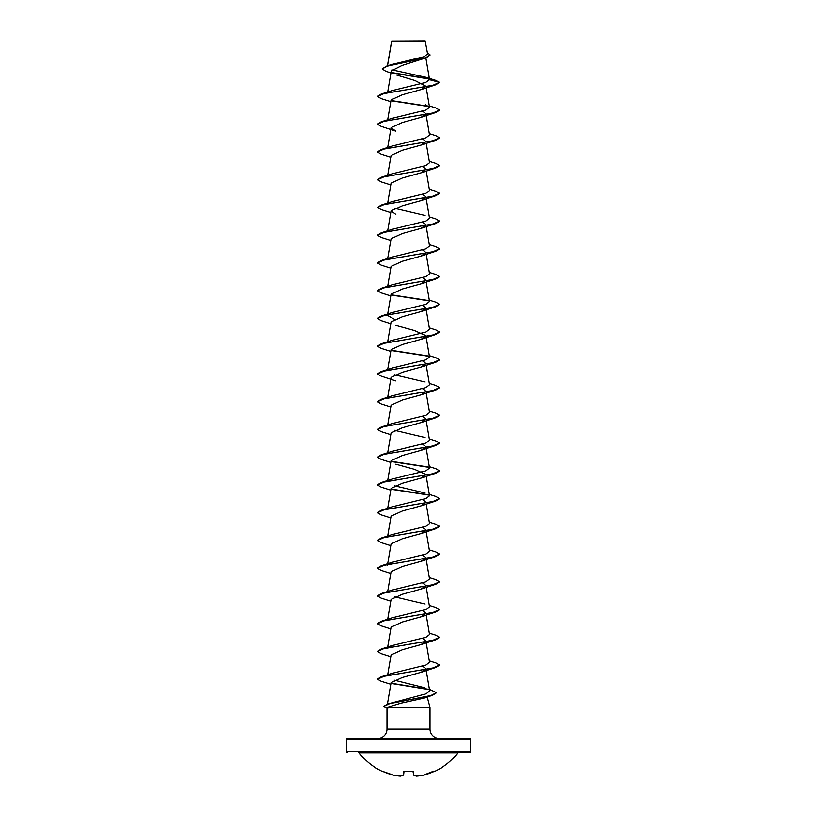 <?xml version="1.0" encoding="UTF-8"?>
<svg xmlns="http://www.w3.org/2000/svg" width="817" height="817" viewBox="0 0 817 817"><rect width="100%" height="100%" fill="white"/><g stroke="black" fill="none" stroke-linecap="round" stroke-linejoin="round"><path stroke-width="1.23" d="M413.402 775.047L413.77 775.17A61.786 23.55 84.6 0 0 416.66 776.14A61.786 56.863 77.1 0 0 423.42 775.17L423.42 775.17A62.01 61.775 0 0 0 433.807 771.605L434.297 771.411M412.963 771.228L404.037 771.228M434.705 771.422A62.01 62.01 0 0 0 457.837 752.784L359.163 752.784A62.01 62.01 0 0 0 382.295 771.422L383.193 771.616A62.01 61.775 0 0 0 393.58 775.17L393.61 775.18A61.786 56.863 -77.1 0 0 400.34 776.14A61.786 23.55 -84.6 0 0 403.23 775.17L403.537 771.605L404.476 771.299A61.949 57.231 0 0 0 412.524 771.299L413.463 771.605L413.77 775.17L412.973 771.381M457.837 752.784A0.929 0.929 0 0 1 458.572 752.416L358.428 752.416A0.929 0.929 0 0 1 359.163 752.784M390.689 752.416L469.581 752.416A0.929 0.929 0 0 0 470.51 751.487L470.51 739.395L346.49 739.395L346.49 751.487L470.51 751.487M347.419 752.416A0.929 0.929 0 0 1 346.49 751.487M382.193 68.853L386.533 66.136L391.455 64.563L424.074 56.7L427.608 53.953L425.177 40.85L391.67 41.013M425.412 41.085L391.69 41.116L387.493 65.84M470.51 739.395A0.929 0.929 0 0 0 469.581 738.466L347.419 738.466A0.929 0.929 0 0 0 346.49 739.395M439.332 738.466A9.304 9.304 0 0 1 430.028 729.162L386.972 729.162A9.304 9.304 0 0 1 377.668 738.466L439.332 738.466L377.668 738.466M426.607 696.564L423.308 698.3L401.004 703.192L386.972 707.461L430.028 707.461L430.028 729.162M427.22 696.993L430.028 707.461M386.972 707.461L386.972 729.162M390.935 72.979L385.859 71.293L382.182 68.965L387.166 66.177L426.137 57.813L402.046 65.452L391.292 70.926L387.677 92.035M396.521 75.001L414.995 80.526L425.943 86.224L421.174 89.564L402.413 94.731L391.077 99.909L387.677 119.782M422.532 111.163L425.923 113.777L421.174 117.321L402.403 122.489L391.077 127.656L395.826 131.19L381.12 126.369L377.495 124.215L384.072 121.284L435.88 112.501L439.495 110.224M422.532 138.921L425.923 141.535L421.174 145.069L402.403 150.236L391.077 155.404L387.677 175.287M422.532 166.668L425.923 169.282L421.174 172.816L402.413 177.983L391.077 183.161L387.677 203.035M422.532 194.415L425.923 197.03L421.174 200.563L402.413 205.731L391.077 210.909L395.826 214.442M422.532 222.163L425.923 224.777L421.174 228.321L402.403 233.488L391.077 238.656L387.677 258.529M422.532 249.91L425.923 252.535L421.174 256.068L402.403 261.236L391.077 266.403L387.677 286.287M422.532 277.668L425.923 280.282L421.174 283.816L402.403 288.983L391.077 294.151L387.677 314.034M422.532 305.415L425.923 308.029L421.174 311.563L402.403 316.73L391.077 321.908L387.677 341.782M395.826 325.442L414.587 330.609L425.923 335.777L421.174 339.31L402.403 344.488L391.077 349.656L387.677 369.529M422.532 360.91L425.923 363.524L421.174 367.068L402.403 372.235L391.077 377.403L387.677 397.276M422.532 388.667L425.923 391.282L421.174 394.815L402.413 399.983L391.077 405.15L387.677 425.034M422.532 416.415L425.923 419.029L421.174 422.563L402.413 427.73L391.077 432.908L387.677 452.781M422.532 444.162L425.923 446.776L421.174 450.31L402.403 455.488L391.077 460.655L387.677 480.529M395.826 464.189L414.597 469.356L425.923 474.524L421.174 478.068L402.403 483.235L391.077 488.403L387.677 508.276M422.532 499.657L425.923 502.281L421.174 505.815L402.413 510.982L391.077 516.15L387.677 536.034M422.532 527.414L425.923 530.029L421.174 533.562L402.403 538.73L391.077 543.897L387.677 563.781M422.532 555.162L425.923 557.776L421.174 561.31L402.403 566.487L391.077 571.655L387.677 591.528M422.532 582.909L425.923 585.523L421.174 589.057L402.413 594.225L391.077 599.402L387.677 619.276M422.532 610.656L425.923 613.271L421.174 616.815L402.413 621.982L391.077 627.15L387.677 647.023M422.532 638.404L425.923 641.028L421.174 644.562L402.403 649.729L391.077 654.897L387.677 674.781M422.532 666.161L425.923 668.776L421.174 672.309L402.413 677.477L391.077 682.644L387.401 704.111M429.446 689.334L436.503 692.693L430.978 695.533L387.544 704.06L426.178 693.807L429.701 690.865L426.229 670.543M424.84 687.791L394.182 680.153M388.075 675.21L391.905 673.382L425.984 665.058L429.558 662.281L426.229 642.795M387.442 648.402L391.894 645.634L425.974 637.311L429.558 634.533L426.229 615.048M429.323 605.407L435.88 607.439L439.505 609.605L432.928 612.536L381.12 621.318L391.894 617.887L425.984 609.553L429.558 606.786L426.229 587.29M425.095 604.008L394.468 596.788M429.323 577.65L435.88 579.692L439.505 581.847L432.928 584.778L381.12 593.571L391.905 590.129L425.974 581.806L429.558 579.028L425.923 557.776M387.442 565.16L391.905 562.382L425.984 554.059L429.558 551.281L426.229 531.796M429.323 522.155L435.88 524.197L439.505 526.352L432.939 529.283L381.12 538.066L391.905 534.635L425.984 526.311L429.558 523.534L426.229 504.048M429.323 494.408L435.88 496.45L439.505 498.605L432.928 501.536L381.12 510.319L391.894 506.887L425.984 498.554L429.558 495.786L426.229 476.301M425.095 493.008L394.468 485.788M429.323 466.65L435.88 468.692L439.505 470.858L432.928 473.778L381.12 482.571L391.905 479.13L425.984 470.806L429.558 468.039L426.229 448.543M429.323 438.903L435.88 440.945L439.505 443.1L432.928 446.031L381.12 454.824L391.894 451.382L425.974 443.059L429.558 440.281L426.229 420.796M425.095 437.514L394.468 430.283M429.323 411.155L435.88 413.198L439.505 415.353L432.928 418.284L381.12 427.066L391.905 423.635L425.984 415.312L429.558 412.534L426.229 393.048M429.323 383.408L435.88 385.45L439.505 387.605L432.928 390.536L381.12 399.319L391.905 395.888L425.974 387.564L429.558 384.787L426.229 365.301M425.106 382.009L394.468 374.789M429.323 355.661L435.88 357.693L439.505 359.858L432.939 362.779L381.12 371.572L391.905 368.14L425.974 359.807L429.558 357.039L426.229 337.544M429.323 327.903L435.88 329.945L439.505 332.1L432.928 335.031L381.12 343.824L391.905 340.383L425.974 332.059L429.558 329.282L425.923 308.029M394.468 319.284L387.442 315.413M429.323 300.156L435.88 302.198L439.505 304.353L432.928 307.284L381.12 316.077L391.905 312.635L425.984 304.312L429.558 301.534L426.229 282.049M429.323 272.408L435.88 274.451L439.505 276.606L432.928 279.537L381.12 288.319L391.894 284.888L425.974 276.565L429.558 273.787L426.229 254.301M429.323 244.661L435.88 246.693L439.505 248.858L432.928 251.789L381.12 260.572L391.905 257.141L425.984 248.807L429.558 246.04L426.229 226.554M429.323 216.903L435.88 218.946L439.505 221.111L432.928 224.032L381.12 232.825L391.905 229.393L425.974 221.06L429.558 218.292L426.229 198.797M425.106 215.514L394.468 208.294M429.323 189.156L435.88 191.198L439.505 193.353L432.939 196.284L381.12 205.077L391.905 201.636L425.984 193.312L429.558 190.535L426.229 171.049M429.323 161.409L435.88 163.451L439.505 165.606L432.928 168.537L381.12 177.32L391.894 173.888L425.974 165.565L429.558 162.787L426.229 143.302M429.323 133.661L435.88 135.704L439.505 137.859L432.928 140.79L381.12 149.572L391.894 146.141L425.984 137.818L429.558 135.04L426.229 115.554M429.323 105.914L435.88 107.946L439.505 110.111L432.928 113.042L381.12 121.825L391.894 118.394L425.974 110.06L429.558 107.293L425.106 104.515M421.174 89.564L435.88 84.754L439.505 82.364L432.928 85.285L381.12 94.078L391.905 90.646L425.657 82.435L429.579 79.698L425.728 77.237L391.905 69.843M429.323 79.065L392.415 72.917M426.137 57.813L430.089 55.035M429.579 79.698L439.505 82.364L435.675 80.332L425.728 77.237M429.037 78.779L392.048 72.611M386.533 66.136L425.728 57.721L430.099 54.913L427.393 52.666M435.88 84.754L384.072 93.536L377.495 96.467L381.12 98.622L390.771 101.676M391.282 100.797L429.221 106.639M439.495 137.971L435.88 140.248L384.072 149.031L377.495 151.962L381.12 154.127L390.771 157.181M439.495 165.718L435.88 167.996L384.072 176.789L377.495 179.709L381.12 181.874L390.771 184.928M439.495 193.476L435.88 195.743L384.061 204.536L377.495 207.467L381.12 209.622L390.771 212.675M439.495 221.223L435.88 223.501L384.072 232.283L377.495 235.214L381.12 237.369L390.771 240.423M439.495 248.971L435.88 251.248L384.072 260.031L377.495 262.962L381.12 265.117L390.771 268.17M439.495 276.718L435.88 278.995L384.072 287.778L377.495 290.709L381.12 292.874L390.771 295.928M391.282 295.049L429.211 300.881M439.505 304.353L435.88 306.743L384.072 315.536L377.495 318.456L381.12 320.621L390.771 323.675M439.505 332.1L435.88 334.49L384.072 343.283L377.495 346.214L381.12 348.369L390.771 351.422M391.282 350.544L429.221 356.386M439.495 359.97L435.88 362.248L384.061 371.03L377.495 373.961L381.12 376.116L395.826 380.936M439.495 387.718L435.88 389.995L384.072 398.778L377.495 401.709L381.12 403.864L390.771 406.927M439.495 415.465L435.88 417.742L384.072 426.535L377.495 429.456L381.12 431.621L390.771 434.675M439.495 443.222L435.88 445.49L384.072 454.283L377.495 457.214L381.12 459.368L390.771 462.422M391.282 461.544L429.221 467.375M439.495 470.97L435.88 473.247L384.072 482.03L377.495 484.961L381.12 487.116L390.771 490.169M391.282 489.301L429.221 495.133M439.495 498.717L435.88 500.995L384.072 509.777L377.495 512.708L381.12 514.863L390.771 517.917M439.495 526.465L435.88 528.742L384.061 537.525L377.495 540.456L381.12 542.621L390.771 545.674M429.323 549.902L435.88 551.945L439.505 554.1L435.88 556.489L384.072 565.282L377.495 568.213L381.12 570.368L390.771 573.422M439.505 581.847L435.88 584.237L384.072 593.03L377.495 595.961L381.12 598.115L390.771 601.169M439.495 609.717L435.88 611.994L384.072 620.777L377.495 623.708L381.12 625.863L390.771 628.916M439.495 637.464L435.88 639.742L384.072 648.524L377.495 651.455L381.12 653.62L390.771 656.664M439.495 665.212L435.88 667.489L384.072 676.282L377.495 679.203L381.11 681.266L390.792 684.299M391.231 683.451L428.69 689.579M436.492 692.806L432.438 695.349L389.617 703.682L383.571 706.47L387.789 708.022M381.12 94.078L377.505 96.345M391.149 100.552L428.925 106.343M381.12 121.825L377.505 124.102M381.12 149.572L377.505 151.85M381.12 177.32L377.495 179.709M381.12 205.077L377.495 207.467M381.12 232.825L377.505 235.102M381.12 260.572L377.505 262.849M381.12 288.319L377.505 290.597M391.149 294.794L428.915 300.595M381.12 316.077L377.505 318.344M381.12 343.824L377.505 346.091M391.149 350.299L428.925 356.089M381.12 371.572L377.505 373.849M381.12 399.319L377.505 401.596M381.12 427.066L377.495 429.456M381.12 454.824L377.495 457.214M391.149 461.288L428.925 467.089M381.12 482.571L377.505 484.838M391.149 489.046L428.925 494.836M381.12 510.319L377.505 512.596M381.12 538.066L377.505 540.343M439.505 554.1L432.939 557.031L381.12 565.824L377.505 568.091M381.12 593.571L377.495 595.961M381.12 621.318L377.505 623.596M429.323 633.155L435.88 635.197L439.505 637.352L432.928 640.283L381.12 649.066L377.495 651.455M429.323 660.902L435.88 662.944L439.505 665.099L432.928 668.03L381.12 676.813L377.505 679.09M391.118 683.206L428.149 689.231M387.544 704.06L383.571 706.47M469.581 752.416L426.311 752.416M404.027 771.381L403.598 775.047L400.626 776.089M416.374 776.089L423.42 775.18L434.031 771.054L423.42 775.18L416.66 776.14M413.269 774.761L416.517 776.14L413.525 775.139M391.649 41.044L387.401 65.871M425.861 57.905L429.568 79.555M426.229 87.797L429.558 107.293M391.077 127.656L387.677 147.53M391.077 210.909L387.677 230.782M423.308 698.3L432.438 695.349M421.174 117.321L435.88 112.501M421.174 145.069L435.88 140.248M421.174 172.816L435.88 167.996M421.174 200.563L435.88 195.743M421.174 228.321L435.88 223.501M421.174 256.068L435.88 251.248M421.174 283.816L435.88 278.995M421.174 311.563L435.88 306.743M421.174 339.31L435.88 334.49M421.174 367.068L435.88 362.248M421.174 394.815L435.88 389.995M421.174 422.563L435.88 417.742M421.174 450.31L435.88 445.49M421.174 478.068L435.88 473.247M421.174 505.815L435.88 500.995M421.174 533.562L435.88 528.742M421.174 561.31L435.88 556.489M421.174 589.057L435.88 584.237M421.174 616.815L435.88 611.994M421.174 644.562L435.88 639.742M421.174 672.309L435.88 667.489M391.905 673.382L381.12 676.813M391.894 645.634L381.12 649.066M391.905 562.382L381.12 565.824M400.361 776.15L393.59 775.18L382.479 771.33L393.58 775.18L400.361 776.15L403.475 775.139M413.045 771.411L403.955 771.411M382.295 771.422L382.918 771.177"/></g></svg>
